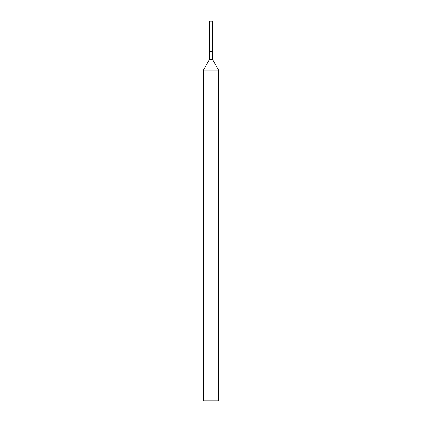 <?xml version="1.0" encoding="UTF-8"?>
<svg xmlns="http://www.w3.org/2000/svg" width="422" height="422" viewBox="0 0 422 422"><rect width="100%" height="100%" fill="white"/><g stroke="black" fill="none" stroke-linecap="round" stroke-linejoin="round"><path stroke-width="0.63" d="M211.797 21.1L210.203 21.1L211.797 21.1L212.556 21.86L212.556 51.484L211 51.484L212.556 51.484L212.403 59.365L218.596 70.094L218.596 400.14L203.404 400.14L204.164 400.9L217.836 400.9L218.596 400.14M212.403 59.365L209.597 59.365L209.597 51.753L212.556 51.484M209.597 59.365L203.404 70.094L218.596 70.094M210.203 21.1L209.444 21.86L209.444 51.484L211 51.484L209.444 51.484L209.597 51.753M209.444 21.86L212.556 21.86M203.404 70.094L203.404 400.14M210.203 52.797L209.444 51.484"/></g></svg>
